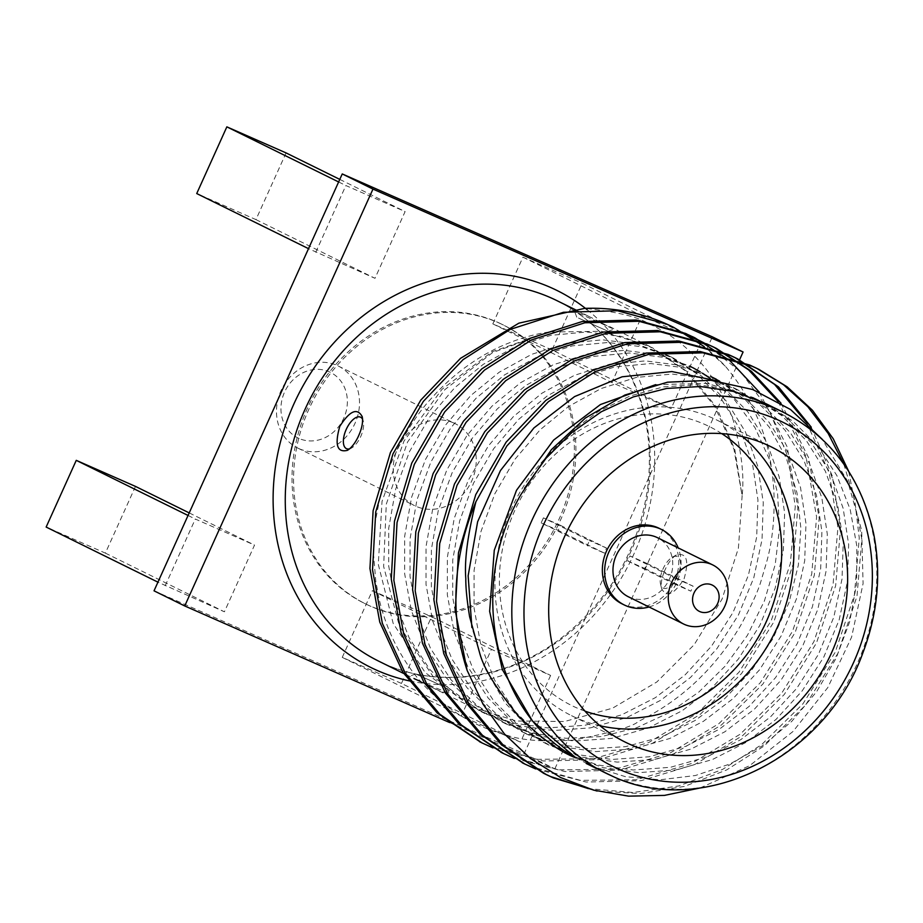 <?xml version="1.0" encoding="UTF-8"?>
<svg xmlns="http://www.w3.org/2000/svg" width="923" height="923" viewBox="0 0 923 923"><rect width="100%" height="100%" fill="white"/><g stroke="black" fill="none" stroke-linecap="round" stroke-linejoin="round"><path stroke-width="0.69" stroke-dasharray="4.62 3.46" d="M286.072 152.918L255.948 219.616L196.726 193.553M315.77 252.244L345.883 185.535L405.105 211.598L374.992 278.308L308.513 248.656M338.626 181.958L345.883 185.535M255.948 219.616L374.992 278.308M339.791 179.397L405.105 211.598M135.485 486.409L105.372 553.119L46.15 527.056M165.194 585.736L195.307 519.038L254.529 545.101L224.404 611.799L157.937 582.159M188.05 515.461L195.307 519.038M105.372 553.119L224.404 611.799M189.203 512.9L254.529 545.101M154.026 590.824L524.137 753.722L712.371 336.837M497.197 322.092A155.537 137.458 -63.8 0 1 501.974 324.319A155.537 137.458 -63.8 0 1 556.488 524.622A155.537 137.458 -63.8 0 1 364.412 603.342A155.537 137.458 -63.8 0 1 308.605 405.739A155.537 137.458 -63.8 0 1 497.197 322.092M550.616 675.428L520.503 742.127L461.281 716.063L491.405 649.354L550.616 675.428L431.583 616.737L401.47 683.435L520.503 742.127M701.203 341.925L671.09 408.624L611.868 382.56L641.981 315.862L701.203 341.925L582.159 283.234L552.046 349.932L671.09 408.624M710.075 378.268L734.823 400.155L755.002 427.672L769.436 459.389L777.57 493.493L779.508 528.314L775.239 564.449L764.463 600.781L747.434 635.312L725.086 666.175L698.93 691.973L669.613 712.464L636.651 727.739L601.473 736.566L565.961 738.296L531.994 733.012L501.062 721.498L471.526 702.738L445.613 677.136L425.168 645.812L411.393 610.645L404.678 573.887L404.678 536.194L411.577 497.324L425.468 459.481L445.659 424.949L470.718 395.575L499.239 372.2L531.717 354.317L566.872 343.218L602.696 339.837L637.066 344.221L668.24 355.528L696.565 373.677L721.082 398.609L740.084 429.23L752.476 463.715L757.933 499.874L756.698 536.944L748.438 575.133L733.127 612.261L711.541 646.1L685.166 674.817L655.457 697.603L621.664 714.84L585.101 725.247L547.87 727.924L512.15 722.882L479.741 710.964L433.095 676.605L399.324 625.863L383.645 566.503L386.276 504.223L407.516 442.094L444.794 389.702L492.582 352.598L549.243 331.98L492.19 351.698L442.048 389.241L404.066 440.929L382.03 501.339L378.28 564.334L393.175 623.406L425.168 672.544L471.018 706.614L516.234 720.99L564.564 721.509L612.56 708.183L656.83 681.982L694.2 644.681L722.086 599.039L738.388 548.193L742.127 495.813L733.981 449.339L714.644 406.235L685.258 370.781L648.846 345.975L601.588 331.322L549.243 331.98C538.905 333.376 527.644 336.203 515.472 340.46C497.151 347.417 493.436 349.944 485.763 354.063C465.354 365.82 447.493 380.288 432.206 397.49C417.45 413.031 403.951 434.433 391.71 461.685C386.322 474.872 382.468 486.525 380.138 496.643L375.973 518.011C374.45 525.591 373.688 538.028 373.653 555.334L375.765 581.052L378.961 598.312C384.187 620.937 392.794 641.635 404.816 660.407C416.55 679.109 432.287 695.584 452.028 709.856C467.765 721.221 486.375 729.781 507.881 735.539C522.556 740.454 544.305 741.988 573.148 740.142C611.868 732.55 633.559 726.343 638.231 721.521C680.851 700.73 714.979 668.748 740.604 625.575C751.518 605.453 758.383 590.432 761.175 580.498L767.175 560.111C772.77 538.986 774.974 515.253 773.797 488.902C771.94 474.434 772.066 422.653 725.801 366.731A228.742 202.149 116.2 0 0 673.225 327.146M406.258 674.748L440.606 691.396L449.247 693.923L446.951 692.458L420.738 681.659M612.422 328.507L574.591 311.363C575.156 310.566 580.971 312.759 592.024 317.95L612.422 328.507M664.168 571.902C661.572 578.64 660.706 584.201 661.595 588.609C666.544 597.839 674.032 594.597 684.058 578.906C689.273 560.492 686.735 552.508 676.444 554.931C671.69 557.93 667.594 563.584 664.168 571.902M524.46 488.336L545.655 457.577L570.541 431.906L598.612 411.393L630.074 395.967L663.556 386.864L697.315 384.695L729.585 389.402L758.971 400.247L787.25 418.384L811.779 443.317L830.792 473.937L843.184 508.423L848.652 544.582L847.418 581.64L839.169 619.841L823.847 656.968L802.26 690.808L775.897 719.536L746.176 742.323L712.371 759.56L675.821 769.955L638.578 772.643L602.857 767.59L570.472 755.683L540.878 736.912L514.976 711.298L494.543 679.974L480.779 644.808L474.064 608.049L474.087 570.368L480.975 531.51L494.878 493.678L515.057 459.158L540.117 429.795L568.637 406.42L601.104 388.537L636.259 377.438L672.071 374.057L706.43 378.43L737.627 389.748L765.928 407.874L790.457 432.818L809.459 463.438L821.851 497.912L827.296 534.071L826.073 571.129L817.813 609.33L802.502 646.458L780.916 680.297L754.553 709.002L724.786 731.824L691.05 749.026L654.488 759.433L617.256 762.11L581.536 757.079L549.127 745.161L519.545 726.413L493.643 700.788L473.211 669.463L459.435 634.309L452.731 597.527L452.743 559.857L459.631 520.999L473.522 483.156L493.713 448.636L518.738 419.307L547.293 395.898L579.771 378.003L614.926 366.916L650.738 363.547L685.108 367.908L716.283 379.226L744.607 397.363L769.113 422.307L788.127 452.928L800.506 487.413L805.964 523.537L804.718 560.63L796.468 598.819L781.158 635.947L759.56 669.786L733.197 698.503L703.476 721.278L669.683 738.515L633.12 748.911L595.9 751.587L560.18 746.557L527.783 734.639L498.201 715.867L472.299 690.254L451.855 658.93L438.09 623.775L431.387 586.993L431.399 549.323L438.287 510.465L452.178 472.634L472.368 438.113L497.428 408.751L525.937 385.376L558.415 367.492L593.558 356.393L629.371 353.013L663.741 357.386L694.938 368.704L723.24 386.841L747.757 411.762L766.771 442.382L779.162 476.856L784.631 512.957L783.385 550.073L775.135 588.274L759.825 625.402L738.238 659.23L711.887 687.947L682.155 710.745L648.361 727.982L611.811 738.377L574.579 741.065L538.859 736.035L506.427 724.128L476.879 705.368L450.966 679.755L430.522 648.431L416.758 613.264L410.031 576.494L410.054 538.824L416.942 499.954L430.833 462.123L451.024 427.591L476.083 398.228L504.604 374.853L537.082 356.97L572.237 345.871L608.049 342.491L642.42 346.863L673.594 358.182L701.918 376.319L726.436 401.251L745.438 431.883L757.818 466.357L763.275 502.504L762.04 539.586L753.779 577.775L738.469 614.903L716.883 648.731L690.508 677.447L660.787 700.234L626.994 717.471L590.443 727.866L553.212 730.543L517.503 725.501L485.094 713.594L455.512 694.834L429.61 669.221L409.177 637.897L395.413 602.731L388.698 565.961L388.71 528.291L395.598 489.432L409.489 451.612L429.668 417.081L454.727 387.718L483.248 364.343L515.715 346.448L550.858 335.349L586.67 331.968L621.041 336.341L652.249 347.659L687.785 372.027L716.352 407.043L734.858 449.755L742.127 495.813C744.342 476.545 741.654 452.501 734.073 423.692C733.52 419.665 729.078 409.016 720.736 391.733C713.894 379.641 707.526 370.308 701.607 363.731C686.735 346.379 669.244 333.088 649.111 323.858C637.851 316.774 616.356 311.616 584.617 308.374M700.072 787.977L749.58 765.709L793.076 731.431L827.793 687.566L851.594 637.135L863.086 583.567L861.678 530.437L847.672 481.275L822.197 439.267M576.01 757.945L592.393 766.321L625.309 776.647L660.06 779.797L695.388 775.516L729.955 763.99L762.49 745.761L791.726 721.394L816.555 691.812L836.146 658.191L849.668 621.744L856.613 583.844L856.809 545.908L850.164 509.381L836.919 475.633L817.663 445.867L793.042 421.269L763.967 402.786M843.795 464.073L854.779 500.474L859.255 537.994L854.398 594.966L835.211 652.249L802.975 703.776L761.59 744.676L722.536 769.436L678.74 785.958L632.97 792.499L588.389 788.623M806.76 422.803L829.235 473.038L837.922 527.471L833.065 584.455L813.878 641.727L781.643 693.265L740.258 734.154L691.408 763.552L636.293 779.762L580.394 780.362L529.375 766.09L523.514 763.379M778.089 401.47L805.917 456.135L816.59 516.961L811.732 573.933L792.545 631.217L760.31 682.743L718.925 723.644L670.075 753.041L614.96 769.251L559.061 769.851L508.042 755.568L502.181 752.868M704.249 343.01L740.788 371.969L769.597 411.081L788.034 457.289L795.257 506.439L790.4 563.422L771.213 620.694L738.977 672.221L697.592 713.121L648.742 742.519L593.627 758.729L537.728 759.329L486.709 745.057L480.848 742.346M848.71 471.365L861.84 539.274L856.982 596.246L837.807 653.519L805.571 705.057L764.175 745.957L726.609 769.967L684.543 786.373L640.424 793.572L597.112 791.057M811.225 427.118L832.327 476.06L840.507 528.752L835.65 585.724L816.474 643.008L784.238 694.534L742.842 735.435L695.019 764.371L641.07 780.696L586.151 782.035L535.64 768.94M781.031 403.224L808.606 457.704L819.174 518.23L814.317 575.214L795.141 632.486L762.906 684.024L721.509 724.913L673.686 753.86L619.737 770.174L564.818 771.524L514.307 758.418M759.248 392.09L787.146 446.813L797.841 507.719L792.984 564.691L773.809 621.975L741.573 673.502L700.176 714.402L652.353 743.338L598.404 759.664L543.485 761.002L492.974 747.907M704.122 346.529L725.801 366.731M655.653 384.637L707.145 383.403L753.583 397.594L781.862 415.731L806.39 440.663L825.404 471.284L837.796 505.758L843.253 541.893L842.03 578.986L833.781 617.187L818.459 654.315L796.872 688.154L770.497 716.883L740.777 739.669L706.983 756.906L670.421 767.301L633.19 769.99L597.469 764.936L565.084 753.03L532.709 731.997L505.031 702.807L484.31 667.11L471.884 627.571M718.359 381.095L732.239 387.095L760.552 405.22L785.069 430.164L804.083 460.785L816.463 495.259L821.92 531.417L820.697 568.487L812.436 606.676L797.126 643.816L775.539 677.655L749.164 706.36L719.398 729.182L685.651 746.384L649.1 756.791L611.868 759.467L576.148 754.426L543.751 742.519L514.157 723.759L488.255 698.134L467.823 666.81L454.058 631.644L447.343 594.885L447.367 557.192L454.254 518.334L468.146 480.502L488.336 445.971L513.35 416.654L541.928 393.233L574.394 375.349L609.549 364.262L645.362 360.893L679.743 365.254L713.71 377.992M719.686 381.268L746.592 401.067L769.332 427.211L786.408 458.408L796.964 492.824L800.887 528.383L798.349 565.118L789.003 602.581L772.92 638.647L750.964 671.229L724.647 698.711L695.1 720.505L661.653 736.912L625.656 746.626L589.139 748.888L554.158 743.753L522.406 731.997L492.824 713.225L466.923 687.612L446.478 656.288L432.714 621.121L426.011 584.34L426.022 546.67L432.91 507.812L446.813 469.98L467.003 435.46L492.063 406.085L520.584 382.722L553.062 364.827L588.216 353.74L624.029 350.359L658.399 354.732L689.585 366.039M691.696 367.1L692.585 367.562M700.038 371.727L702.634 373.307M600.008 725.755A164.686 145.546 -63.8 0 1 576.633 718.036A164.686 145.546 -63.8 0 1 571.568 715.671A164.686 145.546 -63.8 0 1 513.846 503.6A164.686 145.546 -63.8 0 1 717.217 420.242A164.686 145.546 -63.8 0 1 742.542 436.66M721.786 433.637A155.537 137.458 116.2 0 0 519.591 500.728A155.537 137.458 116.2 0 0 576.552 707.803A155.537 137.458 116.2 0 0 584.963 711.137M621.94 603.815A42.089 37.197 116.2 0 0 623.233 604.415A42.089 37.197 116.2 0 0 674.263 581.79A42.089 37.197 116.2 0 0 659.16 528.314M649.065 606.976A42.089 37.197 116.2 0 0 678.186 547.893M628.298 596.743A32.94 29.109 116.2 0 0 629.301 597.216A32.94 29.109 116.2 0 0 669.244 579.506A32.94 29.109 116.2 0 0 657.418 537.659M449.697 722.582L554.861 768.859L524.137 753.722M554.861 768.859L739.542 359.855M401.47 683.435L342.248 657.372L372.361 590.674L431.583 616.737M372.361 590.674L491.405 649.354M342.248 657.372L461.281 716.063M552.046 349.932L492.824 323.869L522.949 257.171L582.159 283.234M522.949 257.171L641.981 315.862M492.824 323.869L611.868 382.56M498.732 322.854A155.537 137.458 -63.8 0 1 503.508 325.081A155.537 137.458 -63.8 0 1 558.023 525.372A155.537 137.458 -63.8 0 1 365.946 604.092A155.537 137.458 -63.8 0 1 310.14 406.489A155.537 137.458 -63.8 0 1 498.732 322.854M453.551 422.896A45.746 40.427 -63.8 0 1 454.958 423.553A45.746 40.427 -63.8 0 1 471.376 481.679A45.746 40.427 -63.8 0 1 415.904 506.277A45.746 40.427 -63.8 0 1 414.508 505.619A45.746 40.427 -63.8 0 1 398.09 447.505A45.746 40.427 -63.8 0 1 453.551 422.896M299.179 448.728A45.746 40.427 116.2 0 0 354.64 424.119A45.746 40.427 116.2 0 0 338.222 366.004A45.746 40.427 116.2 0 0 281.734 389.16A45.746 40.427 116.2 0 0 297.771 448.07A45.746 40.427 116.2 0 0 299.179 448.728M299.098 438.494A36.597 32.34 -63.8 0 1 296.041 377.184A36.597 32.34 -63.8 0 1 347.325 399.751A36.597 32.34 -63.8 0 1 299.098 438.494M677.563 575.929A17.249 8.065 113.8 0 1 667.733 587.789A17.249 8.065 113.8 0 1 660.522 584.04A17.249 8.065 113.8 0 1 672.313 557.25A17.249 8.065 113.8 0 1 680.02 560.238A17.249 8.065 113.8 0 1 677.563 575.929M445.313 687.208L415.638 673.963L445.313 687.208M349.529 448.855A17.249 8.065 -66.2 0 0 351.513 448.036A17.249 8.065 -66.2 0 0 363.304 421.246A17.249 8.065 -66.2 0 0 362.577 419.238M578.525 318.077L608.188 331.322L578.525 318.077M560.503 525.372L606.584 548.089A43 38.005 116.2 0 0 604.323 553.096L558.242 530.379A43 38.005 -63.8 0 1 560.503 525.372L543.416 517.861L589.497 540.578L587.236 545.574L604.323 553.096M543.416 517.861L541.155 522.856L587.236 545.574M541.155 522.856L558.242 530.379M606.584 548.089L589.497 540.578M627.686 560.942L673.767 583.659A43 38.005 116.2 0 0 676.017 578.652L629.936 555.934A43 38.005 -63.8 0 1 627.686 560.942L644.762 568.453L647.023 563.457L629.936 555.934M644.762 568.453L690.842 591.17L693.104 586.174L676.017 578.652M673.767 583.659L690.842 591.17M647.023 563.457L693.104 586.174M649.965 450.366A201.087 177.712 116.2 0 0 556.673 300.517C587.674 316.001 611.649 339.883 628.609 372.154C646.296 406.985 652.676 445.44 647.738 487.529C638.439 550.893 608.776 601.715 558.727 639.997C503.727 680.932 432.875 688.57 378.834 661.226A201.087 177.712 116.2 0 0 564.68 636.558A201.087 177.712 116.2 0 0 649.965 450.366M783.235 412.212A201.087 177.712 -63.8 0 1 855.379 667.675A201.087 177.712 -63.8 0 1 611.58 775.805M587.097 309.655A210.236 185.8 -63.8 0 1 632.047 558.057A210.236 185.8 -63.8 0 1 410.539 681.128M431.802 687.335L470.995 706.66M576.794 310.428L592.024 317.939M609.641 326.627L652.249 347.659M758.96 400.27L753.572 397.617M570.472 755.683L565.084 753.03M737.627 389.748L732.239 387.095M549.127 745.161L543.751 742.507M527.783 734.639L522.418 731.997M694.938 368.704L689.573 366.062M506.439 724.117L501.085 721.474M673.594 358.182L668.24 355.54M485.094 713.594L479.752 710.952M571.568 715.671L625.332 742.173M717.217 420.242L770.982 446.744M503.508 325.081L501.974 324.319M365.946 604.092L364.412 603.342M297.771 448.07L414.508 505.619M338.222 366.004L454.958 423.553M660.522 584.04L661.595 588.609M672.313 557.25L676.444 554.931M608.188 331.322L614.003 329.13M576.76 317.131L574.579 311.363M363.304 421.246L362.243 416.677M351.513 448.036L347.383 450.355M415.638 673.963L409.835 676.155M447.078 688.154L449.247 693.923"/><path stroke-width="1.38" d="M308.513 248.656L196.726 193.553L226.85 126.855L286.072 152.918L339.791 179.397M226.85 126.855L338.626 181.958M157.937 582.159L46.15 527.056L76.263 460.346L135.485 486.409L189.203 512.9M76.263 460.346L188.05 515.461M739.542 359.855L743.084 351.986L712.371 336.837L342.248 173.939L154.026 590.824L184.738 605.961L449.697 722.582M420.738 681.659L414.185 678.647M357.593 437.964C354.444 444.032 351.04 448.163 347.383 450.355C337.091 452.812 334.553 444.828 339.779 426.38C349.771 410.712 357.259 407.47 362.231 416.677C363.258 422.469 361.712 429.576 357.593 437.964M673.225 327.146A228.742 202.149 116.2 0 0 672.671 326.869A228.742 202.149 116.2 0 0 584.617 308.374L518.876 323.165L460.496 358.355L420.796 400.086L390.429 452.535L373.111 510.731L369.938 568.545L379.768 622.114L402.728 672.002L437.306 713.075L480.848 742.346M700.072 787.977L664.456 795.395L628.609 796.145L593.627 790.146L560.596 777.524L530.54 758.602L504.408 733.923L483.041 704.191L467.107 670.306A228.742 202.149 -63.8 0 1 475.91 501.743L506.877 445.913L548.424 401.701L595.577 371.473L648.834 354.34L702.853 352.817L752.187 366.269L758.879 369.373L787.146 386.818L812.378 410.193L833.238 438.771L848.71 471.365M822.197 439.267L790.526 409.512L752.695 389.518L710.883 380.276L667.479 382.191L624.883 395.032L585.459 417.992L551.366 449.686L521.08 494.324C466.969 586.417 493.205 712.406 576.01 757.945C559.465 751.714 540.117 737.581 517.965 715.544C496.228 688.593 483.456 667.733 479.648 652.93L469.611 616.737C466.969 600.492 465.7 587.766 465.803 578.571C464.315 560.261 467.684 534.659 475.91 501.743M763.967 402.786L733.162 391.375L700.361 386.518L666.706 388.433L633.316 396.913L601.358 411.727L571.937 432.46L546.012 458.281L524.46 488.336M467.107 670.306L455.27 610.611L458.454 552.808L475.76 494.601L506.127 442.152L545.828 400.42L592.993 370.192L646.238 353.071L700.269 351.536L749.603 364.989L756.572 368.231L783.546 384.787L807.821 406.731L828.208 433.498L843.795 464.073M588.389 788.623L550.708 776.601L543.589 773.289L501.177 744.515L466.669 703.453L443.755 653.611L433.937 600.1L437.121 542.286L454.428 484.09L484.794 431.629L524.495 389.91L571.66 359.682L624.906 342.548L678.936 341.025L728.27 354.467L734.973 357.582L774.57 384.418L806.76 422.803M523.514 763.379L479.948 734.085L445.382 693.011L422.434 643.135L412.604 589.578L415.788 531.775L433.095 473.568L463.461 421.119L503.162 379.388L550.327 349.159L603.573 332.026L657.603 330.503L706.937 343.956L713.814 347.163L748.576 369.846L778.089 401.47M502.181 752.868L458.454 723.424L423.969 682.374L401.078 632.555L391.271 579.056L394.456 521.253L411.762 463.058L442.129 410.597L481.829 368.865L528.994 338.637L582.24 321.516L636.27 319.993L685.604 333.434L704.249 343.01M597.112 791.057L553.292 777.881L546.289 774.616L503.843 745.853L469.288 704.791L446.351 654.926L436.533 601.369L439.706 543.566L457.012 485.371L487.379 432.91L527.091 391.179L574.244 360.951L627.49 343.829L681.52 342.295L730.854 355.747L737.789 358.978L778.539 386.945L811.225 427.118M535.64 768.94L524.772 764.002L482.383 735.227L447.897 694.177L424.995 644.346L415.2 590.858L418.373 533.044L435.679 474.849L466.046 422.388L505.758 380.668L552.912 350.44L606.157 333.307L660.187 331.784L709.522 345.225L716.329 348.398L751.345 371.277L781.031 403.224M514.307 758.418L503.716 753.618L461.235 724.878L426.657 683.793L403.697 633.916L393.867 580.336L397.04 522.533L414.346 464.327L444.713 411.877L484.425 370.146L531.579 339.918L584.824 322.785L638.854 321.262L688.189 334.714L694.973 337.864L729.724 360.512L759.248 392.09M492.974 747.907L482.129 742.98L439.74 714.206L405.243 673.155L382.341 623.325L372.534 569.814L375.707 512.011L393.013 453.816L423.38 401.355L463.092 359.624L510.246 329.396L563.491 312.274L617.522 310.751L666.856 324.192L673.802 327.434L704.122 346.529M630.397 744.538A164.686 145.546 116.2 0 0 830.077 655.976A164.686 145.546 116.2 0 0 770.982 446.744A164.686 145.546 116.2 0 0 567.61 530.102A164.686 145.546 116.2 0 0 625.332 742.173A164.686 145.546 116.2 0 0 630.397 744.538M576.01 757.945L532.433 720.978L502.32 669.521L489.64 611.326L494.267 550.281L516.522 490.263L553.592 440.109L600.435 404.539L655.653 384.637M471.884 627.571L468.146 575.744L477.629 521.749L500.428 470.58L533.909 427.949L574.579 396.59L622.102 376.803L671.886 371.565L718.359 381.095M713.71 377.992L719.686 381.268M689.585 366.039L691.696 367.1M692.585 367.562L700.038 371.727M702.634 373.307L710.075 378.268M742.542 436.66A164.686 145.546 -63.8 0 1 774.939 632.324A164.686 145.546 -63.8 0 1 600.008 725.755M584.963 711.137A155.537 137.458 116.2 0 0 763.84 626.855A155.537 137.458 116.2 0 0 721.786 433.637M678.186 547.893A42.089 37.197 116.2 0 0 661.468 529.456L659.16 528.314A42.089 37.197 116.2 0 0 607.196 549.612A42.089 37.197 116.2 0 0 621.94 603.815L624.248 604.946A42.089 37.197 116.2 0 0 625.54 605.557A42.089 37.197 116.2 0 0 649.065 606.976M661.468 529.456A42.089 37.197 116.2 0 0 609.492 550.754A42.089 37.197 116.2 0 0 624.248 604.946M712.718 564.922L657.418 537.659A32.94 29.109 116.2 0 0 616.749 554.331A32.94 29.109 116.2 0 0 628.298 596.743L683.585 624.006A32.94 29.109 -63.8 0 1 672.048 581.594A32.94 29.109 -63.8 0 1 712.718 564.922A32.94 29.109 -63.8 0 1 724.532 606.769A32.94 29.109 -63.8 0 1 684.601 624.479A32.94 29.109 -63.8 0 1 683.585 624.006M699.807 611.591A14.641 12.934 116.2 0 0 719.098 596.096A14.641 12.934 116.2 0 0 698.584 587.063A14.641 12.934 116.2 0 0 699.807 611.591M743.084 351.986L372.973 189.088L342.248 173.939M372.973 189.088L184.738 605.961M362.577 419.238A17.249 8.065 -66.2 0 0 346.263 429.357A17.249 8.065 -66.2 0 0 349.529 448.855M576.794 310.428L556.673 300.517A201.087 177.712 116.2 0 0 550.489 297.633A201.087 177.712 116.2 0 0 306.69 405.762A201.087 177.712 116.2 0 0 378.834 661.226L406.258 674.748M611.58 775.805A201.087 177.712 -63.8 0 1 605.396 772.92A201.087 177.712 -63.8 0 1 534.925 513.984A201.087 177.712 -63.8 0 1 783.235 412.212L763.99 402.728M619.183 769.367A191.938 169.624 116.2 0 0 872.12 566.203A191.938 169.624 116.2 0 0 603.157 447.828A191.938 169.624 116.2 0 0 619.183 769.367M410.539 681.128A210.236 185.8 -63.8 0 1 286.488 422.33A210.236 185.8 -63.8 0 1 550.42 287.399A210.236 185.8 -63.8 0 1 587.097 309.655M479.545 741.711L482.141 742.992M500.889 752.233L503.473 753.503M522.21 762.744L524.806 764.025M543.555 773.266L546.139 774.535M672.671 326.869L673.778 327.411M692.515 336.653L695.1 337.933M713.848 347.175L716.433 348.444M735.17 357.686L737.777 358.966M756.514 368.208L759.098 369.488M586.197 763.459L611.661 775.851C701.042 818.851 825.289 758.787 863.005 652.538C877.935 612.745 881.453 572.998 873.562 533.286C860.871 477.168 830.758 436.798 783.235 412.212M716.283 379.226L710.906 376.572"/></g></svg>
